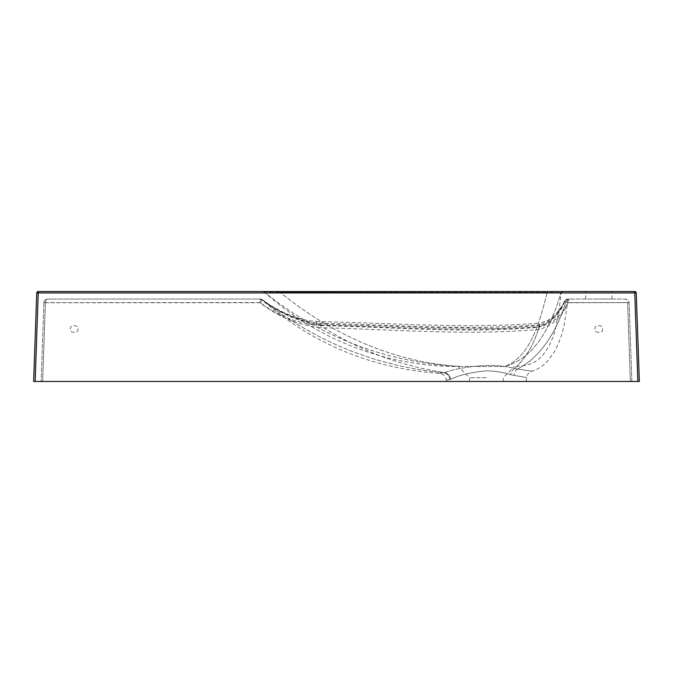 <?xml version="1.0" encoding="UTF-8"?>
<svg xmlns="http://www.w3.org/2000/svg" width="673" height="673" viewBox="0 0 673 673"><rect width="100%" height="100%" fill="white"/><g stroke="black" fill="none" stroke-linecap="round" stroke-linejoin="round"><path stroke-width="0.5" stroke-dasharray="3.37 2.52" d="M77.95 329.004C79.279 333.455 69.126 333.455 70.455 329.004C69.126 324.563 79.279 324.563 77.95 329.004C79.279 333.455 69.126 333.455 70.455 329.004C69.126 324.563 79.279 324.563 77.95 329.004M602.545 329.004C603.874 333.455 593.721 333.455 595.05 329.004C593.721 324.563 603.874 324.563 602.545 329.004C603.874 333.455 593.721 333.455 595.05 329.004C593.721 324.563 603.874 324.563 602.545 329.004M598.793 291.544L611.908 291.544L598.793 291.544M598.793 299.039L611.908 299.039L598.793 299.039M486.352 381.456L526.252 381.456L486.352 381.456M486.352 370.806C495.505 371.101 503.597 372.396 510.639 374.684L513.953 375.349C530.677 378.218 530.677 378.218 513.953 375.349C530.677 378.218 530.677 378.218 513.953 375.349L510.639 374.684C503.564 372.388 495.471 371.092 486.352 370.806C470.116 372.514 458.246 375.357 450.742 379.32L449.892 379.538L450.742 379.32C458.263 375.357 470.133 372.514 486.352 370.806M486.352 366.474L458.254 366.474L486.352 366.474M486.352 377.713L469.493 377.713L486.352 377.713M36.737 292.991L33.65 381.456L639.35 381.456L636.263 292.991A1.497 1.497 0 0 0 634.765 291.544L38.235 291.544A1.497 1.497 0 0 0 36.737 292.991L636.263 292.991M547.216 291.544L263.286 291.544L562.392 291.544L547.216 291.544L547.216 292.435C538.804 325.404 530.189 356.025 504.935 366.474L460.778 366.474L504.935 366.474C534.833 358.145 551.524 325.74 560.962 292.604C551.524 325.732 534.85 358.137 504.935 366.474C530.189 356.025 538.804 325.404 547.216 292.435L280.111 292.343L560.962 292.604L547.216 292.435L547.216 291.544M460.778 366.474L457.884 366.474L460.778 366.474C390.382 363.647 320.096 337.585 264.237 291.88C319.986 337.459 389.751 363.513 460.778 366.474C395.539 362.907 332.327 334.977 280.111 292.343C332.327 334.969 395.497 362.898 460.778 366.474M264.237 291.88L280.111 292.343L264.237 291.88A1.497 1.497 -90 0 0 263.286 291.544A1.497 1.497 90 0 1 264.237 291.88M562.392 291.544A1.497 1.497 90 0 0 560.962 292.604A1.497 1.497 -90 0 1 562.392 291.544M280.111 292.343L280.103 291.544L280.111 292.343M320.398 325.555C393.225 327.112 466.313 333.816 538.955 327.213C551.423 322.771 560.045 314.114 564.84 301.235L565.993 301.58C568.054 302.556 568.054 302.556 565.993 301.58C568.054 302.556 568.054 302.556 565.993 301.58A3.744 3.744 90 0 1 569.543 299.039C571.84 299.039 571.84 299.039 569.543 299.039C571.84 299.039 571.84 299.039 569.543 299.039L625.36 299.039L569.543 299.039A3.744 3.744 -90 0 0 565.993 301.58L564.672 301.21C559.86 313.088 551.557 320.92 539.746 324.723C534.631 343.356 526.177 357.986 514.382 368.594C525.621 358.616 533.815 344.82 538.955 327.213L538.829 325.715L498.668 328.382L434.724 327.768L320.483 324.041L320.298 327.751C297.929 325.034 277.882 316.697 260.148 302.749L45.394 302.749L42.643 381.456L41.146 381.456L630.357 381.456L42.643 381.456L45.402 302.556C45.604 300.41 46.353 299.241 47.64 299.039L260.148 299.039A3.744 3.685 90 0 1 262.361 299.796L260.148 302.749L259.854 299.039L262.361 299.796C279.472 313.34 298.812 321.921 320.398 325.555C358.684 350.187 400.014 365.868 444.399 372.59L443.574 372.741C376.426 366.305 315.957 342.01 262.184 299.847L262.184 299.847C315.957 342.01 376.426 366.305 443.574 372.741C437.963 373.565 437.963 373.565 443.574 372.741C437.963 373.565 437.963 373.565 443.574 372.741L444.399 372.59C398.483 365.59 355.874 349.094 316.562 323.099C296.608 319.969 278.572 312.196 262.453 299.788A3.744 3.651 90 0 0 260.266 299.039L47.64 299.039C46.319 299.258 45.571 300.461 45.394 302.648L43.896 302.707L45.394 302.648M629.095 302.556L631.854 381.456L630.357 381.456L631.854 381.456L629.104 302.648C628.809 300.461 627.556 299.258 625.36 299.039C626.647 299.241 627.396 300.41 627.598 302.556L629.104 302.648L627.606 302.648C627.429 300.461 626.681 299.258 625.36 299.039C627.514 299.241 628.759 300.41 629.095 302.556L567.861 302.556L567.861 299.039A3.744 3.516 -90 0 0 564.672 301.21L567.861 302.556C562.325 315.275 553.013 323.318 539.931 326.666L539.637 323.166L547.401 320.676C554.973 315.822 560.676 309.286 564.529 301.067A3.744 3.744 0 0 1 567.861 299.039M316.596 321.534C390.904 322.889 465.396 329.055 539.637 323.166L539.746 324.723C465.464 330.805 390.963 324.504 316.562 323.099L316.596 321.534L307.696 320.508C291.157 316.823 276.081 309.908 262.462 299.746A3.744 3.744 0 0 0 260.266 299.039L262.462 299.746L260.266 302.556C276.923 315.292 295.657 322.788 316.47 325.051C390.937 326.405 465.556 332.588 539.931 326.666M568.062 299.039A3.744 3.744 0 0 0 564.689 301.151L564.84 301.235A3.744 3.542 -90 0 1 568.062 299.039L568.062 302.749C562.569 316.554 552.937 325.438 539.157 329.408C466.406 335.877 393.209 329.265 320.298 327.751M539.157 329.408L538.829 325.715C544.12 324.882 548.731 322.476 552.668 318.497C557.698 313.433 561.703 307.654 564.689 301.151L568.062 302.749L627.606 302.648M444.399 372.59C457.531 367.761 492.333 361.712 514.382 368.594L517.394 369.056C541.319 357.035 557.261 330.09 565.993 301.58C557.261 330.073 541.378 356.984 517.394 369.056C536.137 371.757 536.137 371.757 517.394 369.056C536.137 371.757 536.137 371.757 517.394 369.056L514.382 368.594C492.543 361.729 457.539 367.736 444.399 372.59C447.856 373.263 449.976 375.509 450.742 379.32C449.976 375.509 447.856 373.263 444.399 372.59M43.905 302.556C44.241 300.41 45.486 299.241 47.64 299.039C45.444 299.258 44.191 300.461 43.896 302.648L260.266 302.556L260.266 299.039M316.562 323.099L316.47 325.051M43.896 302.707L41.146 381.456L43.896 302.648L45.394 302.614M629.104 302.707L627.606 302.749L630.357 381.456L627.606 302.614M449.892 379.538C449.236 375.652 447.133 373.389 443.574 372.741C447.133 373.389 449.236 375.652 449.892 379.538C445.173 380.405 445.173 380.405 449.892 379.538C445.173 380.405 445.173 380.405 449.892 379.538M514.382 368.594A7.496 4.509 -75.5 0 0 510.639 374.684A7.496 4.509 -75.5 0 1 514.382 368.594M517.394 369.056A7.496 5.132 -85.9 0 0 513.953 375.349A7.496 5.132 94.1 0 1 517.394 369.056M35.147 381.456L38.235 291.544M634.765 291.544L637.853 381.456M585.687 299.039L585.687 291.544M526.252 381.456L526.572 377.797C526.993 374.642 528.675 372.497 531.645 371.353C538.392 369.149 544.045 365.33 548.604 359.904L554.468 351.432C559.6 342.094 563.032 332.151 564.74 321.601L567.6 302.337C568.012 300.301 569.249 299.199 571.318 299.039M469.493 381.456L469.493 377.713L458.254 366.474M264.211 291.897C316.596 339.579 387.051 366.709 457.884 366.474M562.628 291.544L561.139 292.881L559.246 308.554L555.705 327.894C554.03 335.104 551.33 341.892 547.629 348.278C537.542 364.934 526.959 365.666 514.828 366.474M503.211 381.456L503.211 377.713L514.45 366.474M259.526 299.039L262.007 299.973C312.987 344.096 372.102 368.568 439.351 373.38C443.364 373.936 445.694 376.215 446.35 380.211L446.46 381.456M320.483 324.041L311.506 322.973C293.487 318.8 277.108 311.069 262.377 299.771A3.744 3.744 0 0 0 260.148 299.039M611.908 299.039L611.908 291.544"/><path stroke-width="1.01" d="M33.65 381.456L36.737 292.991L38.235 292.948L35.147 381.456L33.65 381.456M637.853 381.456L634.765 292.948L636.263 292.991L639.35 381.456L35.147 381.456M38.235 291.544L634.765 291.544A1.497 1.497 0 0 1 636.263 292.991A1.497 1.497 0 0 0 634.765 291.544L634.765 292.948L38.235 292.948L38.235 291.544A1.497 1.497 0 0 0 36.737 292.991A1.497 1.497 0 0 1 38.235 291.544M263.244 291.544L264.245 291.931"/></g></svg>
